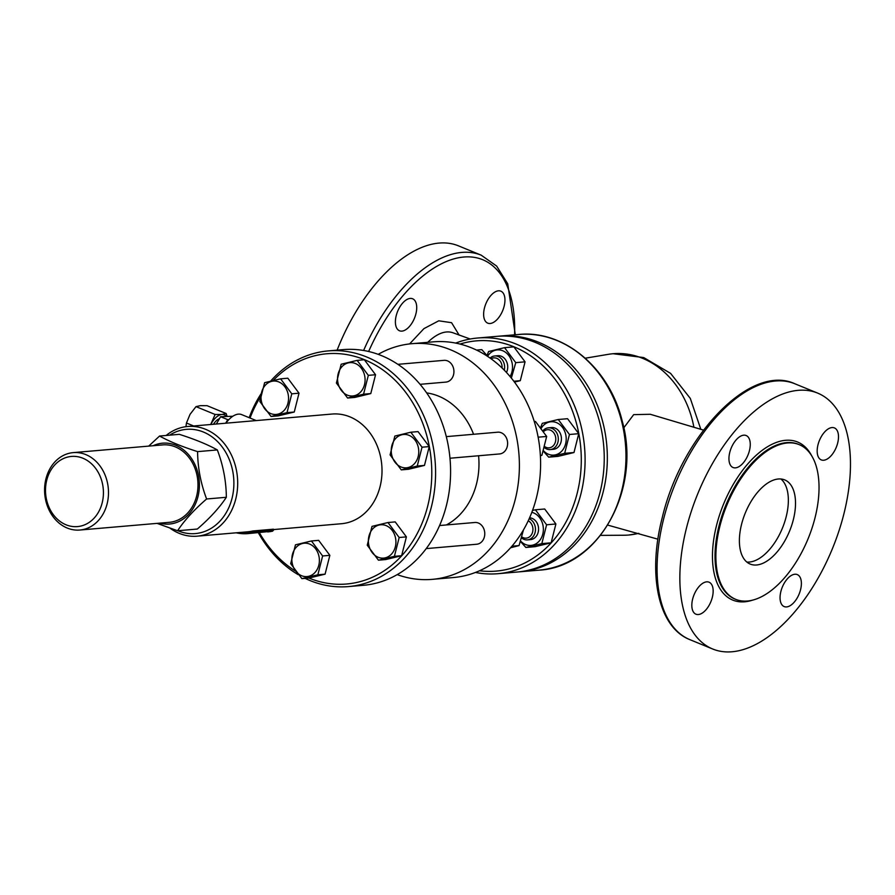 <?xml version="1.0" encoding="UTF-8"?>
<svg xmlns="http://www.w3.org/2000/svg" width="895" height="895" viewBox="0 0 895 895"><rect width="100%" height="100%" fill="white"/><g stroke="black" fill="none" stroke-linecap="round" stroke-linejoin="round"><path stroke-width="1.34" d="M623.759 427.855L633.671 414.642L650.307 414.284L703.492 430.115M693.838 426.949A90.977 74.71 -94.9 0 0 613.086 353.726A90.977 74.71 -94.9 0 0 608.197 354.353L585.285 358.201M600.567 535.378L623.793 535.244A90.977 74.71 -94.9 0 0 628.726 535.02A90.977 74.71 -94.9 0 0 638.65 533.331M427.709 342.326C437.04 333.488 445.386 330.277 452.769 332.705L452.87 332.75M396.228 315.622A17.285 9.084 -67.7 0 1 412.617 298.773A17.285 9.084 -67.7 0 1 414.463 318.217A17.285 9.084 -67.7 0 1 399.494 330.77A17.285 9.084 -67.7 0 1 396.228 315.622M498.414 290.819A17.285 9.084 -67.7 0 1 500.842 291.166A17.285 9.084 -67.7 0 1 502.699 310.61A17.285 9.084 -67.7 0 1 487.73 323.151A17.285 9.084 -67.7 0 1 485.09 305.855A17.285 9.084 -67.7 0 1 498.414 290.819M746.844 562.06A45.488 23.919 112.3 0 0 749.417 562.049A45.488 23.919 112.3 0 0 783.27 525.98A45.488 23.919 112.3 0 0 780.899 478.982M756.577 564.991A45.488 23.919 -67.7 0 1 750.2 564.074A45.488 23.919 -67.7 0 1 743.242 518.541A45.488 23.919 -67.7 0 1 778.337 478.993A45.488 23.919 -67.7 0 1 784.714 479.899A45.488 23.919 -67.7 0 1 791.661 525.443A45.488 23.919 -67.7 0 1 756.577 564.991M170.151 528.263A55.042 45.197 -94.9 0 0 197.146 536.172A55.042 45.197 -94.9 0 0 235.732 499.097A55.042 45.197 -94.9 0 0 187.681 426.49A55.042 45.197 -94.9 0 0 166.179 435.462M187.681 426.49L332.011 414.049A55.042 45.197 85.1 0 1 380.062 486.645A55.042 45.197 85.1 0 1 341.476 523.72L273.49 529.583M197.146 536.172L247.322 531.843A55.042 45.197 -94.9 0 0 252.726 530.981L273.411 529.191L273.579 530.075A0.906 0.75 -94.9 0 0 273.579 530.075L252.882 531.865A0.906 0.75 85.1 0 1 252.893 531.865A55.949 45.947 85.1 0 1 239.099 532.559M225.898 423.201A23.65 12.44 -67.7 0 1 238.35 414.139A23.65 12.44 -67.7 0 1 241.672 414.609L256.238 420.583M169.636 435.171A52.313 42.96 85.1 0 1 217.753 441.806A52.313 42.96 85.1 0 1 232.029 498.347A52.313 42.96 85.1 0 1 177.881 530.724M439.59 525.533L474.853 522.49A10.919 8.961 85.1 0 1 484.721 532.592A10.919 8.961 85.1 0 1 476.733 544.238L426.233 548.601M446.303 436.626L497.698 432.195A10.919 8.961 85.1 0 1 507.499 441.627A10.919 8.961 85.1 0 1 500.674 453.765A10.919 8.961 85.1 0 1 499.578 453.944L449.972 458.229M397.839 364.332L444.009 360.349A10.919 8.961 85.1 0 1 453.541 374.748A10.919 8.961 85.1 0 1 445.889 382.098L420.057 384.324M355.315 363.482A16.736 13.749 -94.9 0 0 338.142 373.897A16.736 13.749 -94.9 0 0 347.305 395.12A16.736 13.749 -94.9 0 0 364.489 384.705A16.736 13.749 -94.9 0 0 355.315 363.482M401.284 469.886L390.086 454.906L394.852 436.066L410.816 432.218L422.015 447.209L417.249 466.038L401.284 469.886L408.512 469.26L424.476 465.411L417.249 466.038M418.412 447.914A16.736 13.749 -94.9 0 0 401.889 434.746A16.736 13.749 -94.9 0 0 391.596 454.38A16.736 13.749 -94.9 0 0 408.12 467.548A16.736 13.749 -94.9 0 0 418.412 447.914M367.241 545.2L372.007 526.372L387.971 522.523L399.17 537.503L394.404 556.332L378.44 560.192L367.241 545.2M391.562 554.027A16.736 13.749 -94.9 0 0 392.211 530.444A16.736 13.749 -94.9 0 0 372.745 528.856A16.736 13.749 -94.9 0 0 372.096 552.45A16.736 13.749 -94.9 0 0 391.562 554.027M295.462 544.82L311.426 540.972L322.625 555.963L317.859 574.791L301.895 578.64L290.696 563.66L295.462 544.82M301.615 575.72A16.736 13.749 -94.9 0 0 318.788 565.293A16.736 13.749 -94.9 0 0 309.625 544.07A16.736 13.749 -94.9 0 0 292.441 554.497A16.736 13.749 -94.9 0 0 301.615 575.72M291.781 393.811L287.015 412.651L271.051 416.499L259.852 401.508L264.618 382.68L280.582 378.831L291.781 393.811L299.019 393.196L294.254 412.024L287.015 412.651M265.367 385.163A16.736 13.749 -94.9 0 0 264.719 408.758A16.736 13.749 -94.9 0 0 284.185 410.346A16.736 13.749 -94.9 0 0 284.834 386.752A16.736 13.749 -94.9 0 0 265.367 385.163M410.816 432.218L418.043 431.603L429.242 446.583L422.015 447.209M429.242 446.583L424.476 465.411M387.971 522.523L395.198 521.897L406.397 536.877L401.631 555.717L394.404 556.332M406.397 536.877L399.17 537.503M401.631 555.717L385.667 559.565L378.44 560.192M311.426 540.972L318.654 540.345L329.852 555.336L325.086 574.165L309.122 578.013L301.895 578.64M325.086 574.165L317.859 574.791M299.019 393.196L287.821 378.205L280.582 378.831M329.852 555.336L322.625 555.963M294.254 412.024L278.289 415.873L271.051 416.499M363.56 394.192L347.596 398.04L336.397 383.06L341.163 364.231L357.127 360.383L368.326 375.363L363.56 394.192L370.787 393.576L354.823 397.425L347.596 398.04M368.326 375.363L375.553 374.736L364.354 359.756L357.127 360.383M375.553 374.736L370.787 393.576M510.575 547.762L519.055 545.581L523.486 529.874M540.379 455.712L541.9 455.286L546.666 436.458L535.467 421.467L534.281 421.567M511.951 546.196L519.055 545.581M540.367 455.421L541.9 455.286M538.141 437.185L546.666 436.458M487.932 356.613L481.778 349.621L476.498 350.079M544.619 447.78A10.919 8.961 -94.9 0 0 550.268 449.57A10.919 8.961 -94.9 0 0 551.365 449.391A10.919 8.961 -94.9 0 0 558.189 437.252A10.919 8.961 -94.9 0 0 548.4 427.821A10.919 8.961 -94.9 0 0 543.142 430.551M543.724 431.412A9.095 7.473 85.1 0 1 555.057 435.16A9.095 7.473 85.1 0 1 550 447.701A9.095 7.473 85.1 0 1 544.91 446.739M548.4 427.821L551.499 427.553A10.919 8.961 85.1 0 1 561.299 436.984A10.919 8.961 85.1 0 1 554.475 449.122A10.919 8.961 85.1 0 1 553.378 449.301L550.268 449.57M521.763 538.074A10.919 8.961 -94.9 0 0 527.423 539.875A10.919 8.961 -94.9 0 0 535.423 530.455A10.919 8.961 -94.9 0 0 529.191 518.708M528.251 520.778A9.095 7.473 85.1 0 1 532.268 533.118A9.095 7.473 85.1 0 1 522.065 537.045M529.583 517.825A10.919 8.961 85.1 0 1 538.555 528.52A10.919 8.961 85.1 0 1 530.534 539.607L527.423 539.875M540.725 427.318L542.28 423.357L558.245 419.509L569.444 434.489L564.678 453.317L548.713 457.166L543.455 451.315M543.612 450.89A16.736 13.749 -94.9 0 0 559.655 452.959A16.736 13.749 -94.9 0 0 565.853 435.194A16.736 13.749 -94.9 0 0 555.202 422.171A16.736 13.749 -94.9 0 0 541.33 428.09M532.536 510.418L535.4 509.803L546.599 524.783L541.833 543.623L525.868 547.471L520.61 541.62M520.756 541.184A16.736 13.749 -94.9 0 0 539.003 541.318A16.736 13.749 -94.9 0 0 542.773 524.425A16.736 13.749 -94.9 0 0 531.831 512.332M558.245 419.509L567.553 418.703L578.752 433.683L573.986 452.523L564.678 453.317M578.752 433.683L569.444 434.489M573.986 452.523L558.021 456.372L548.713 457.166M535.4 509.803L544.697 508.998L555.896 523.989L551.13 542.817L535.165 546.666L525.868 547.471M551.13 542.817L541.833 543.623M555.896 523.989L546.599 524.783M504.277 370.206A10.919 8.961 -94.9 0 0 494.711 355.975A10.919 8.961 -94.9 0 0 490.068 358.078M491.064 358.794A9.095 7.473 85.1 0 1 498.716 359.522A9.095 7.473 85.1 0 1 502.073 368.013M494.711 355.975L497.81 355.707A10.919 8.961 85.1 0 1 507.342 370.105A10.919 8.961 85.1 0 1 506.458 372.488M510.072 376.56A16.736 13.749 -94.9 0 0 502.755 350.762A16.736 13.749 -94.9 0 0 487.641 356.244M487.037 355.483L488.592 351.511L504.556 347.663L515.755 362.643L511.347 378.104M504.556 347.663L513.864 346.857L525.063 361.837L515.755 362.643M525.063 361.837L520.297 380.677L513.808 381.236M520.297 380.677L514.446 382.087M107.109 503.863A38.843 31.896 -94.9 0 0 73.189 452.624A38.843 31.896 -94.9 0 0 44.75 494.074A38.843 31.896 -94.9 0 0 79.868 530.03A38.843 31.896 -94.9 0 0 107.109 503.863M102.175 502.867A35.207 28.908 85.1 0 1 53.308 514.647A35.207 28.908 85.1 0 1 67.897 457.009A35.207 28.908 85.1 0 1 102.175 502.867M73.189 452.624L162.689 444.904A38.843 31.896 85.1 0 1 196.609 496.143A38.843 31.896 85.1 0 1 169.368 522.311L79.868 530.03M177.579 530.746L197.325 529.046C209.866 518.205 219.543 507.622 226.345 497.284C226.211 481.253 223.213 465.467 217.34 449.928C207.528 444.479 194.853 439.288 179.302 434.332L159.567 436.033C169.379 441.481 182.054 446.683 197.594 451.628C197.739 467.66 200.737 483.445 206.611 498.985C194.07 509.814 184.392 520.409 177.579 530.746L157.039 523.374M217.34 449.928L197.594 451.628M226.345 497.284L206.611 498.985M148.693 446.113L159.567 436.033M159.78 523.139A40.577 33.316 -94.9 0 0 197.963 496.703A40.577 33.316 -94.9 0 0 188.386 454.459A40.577 33.316 -94.9 0 0 153.101 445.732M236.168 532.805A56.866 46.697 -94.9 0 0 247.993 533.61A56.866 46.697 -94.9 0 0 252.826 532.883L252.726 530.981M252.826 532.883L272.583 531.171L247.993 533.61L236.123 532.816M267.65 531.921A56.866 46.697 85.1 0 0 272.483 531.194L273.579 530.086M226.111 416.242A16.826 8.849 112.3 0 0 221.826 414.486L226.166 413.524L227.006 416.164M210.694 424.51L215.124 414.474L221.826 414.486A16.826 8.849 112.3 0 0 211.533 423.156A16.826 8.849 112.3 0 0 210.784 424.498M215.124 414.474L196.005 406.632L190.042 414.34L186.451 423.022L185.947 426.691M193.667 425.975L186.451 423.022M226.166 413.524L207.058 405.681L200.346 405.67L196.005 406.632M219.465 418.67A12.743 6.701 112.3 0 0 213.446 424.275M228.907 419.554L227.755 419.654L225.685 423.212M232.834 416.253L220.595 416.723L216.344 424.017M227.755 419.654L220.595 416.723M305.106 578.36A118.274 97.119 -94.9 0 0 348.457 586.583A118.274 97.119 -94.9 0 0 431.379 506.917A118.274 97.119 -94.9 0 0 328.129 350.918A118.274 97.119 -94.9 0 0 270.659 381.091M260.948 393.945A118.274 97.119 -94.9 0 0 249.179 417.685M258.331 532.726A118.274 97.119 -94.9 0 0 298.214 574.679M273.21 380.476A115.544 94.881 85.1 0 1 387.781 373.685A115.544 94.881 85.1 0 1 427.687 506.167A115.544 94.881 85.1 0 1 308.932 578.036M295.182 570.898A115.544 94.881 85.1 0 1 259.337 532.637M250.041 418.043A115.544 94.881 85.1 0 1 260.367 397.078M328.129 350.918L343.132 349.621A118.274 97.119 85.1 0 1 446.381 505.619A118.274 97.119 85.1 0 1 363.459 585.296L348.457 586.583M478.59 455.756A69.15 56.777 85.1 0 1 476.52 483.837A69.15 56.777 85.1 0 1 446.37 524.951M426.647 392.905A69.15 56.777 85.1 0 1 473.567 434.276M459.974 344.06A115.544 94.881 85.1 0 1 553.96 377.835A115.544 94.881 85.1 0 1 577.185 493.268A115.544 94.881 85.1 0 1 479.53 570.764M378.193 354.353A118.274 97.119 85.1 0 1 411.935 343.691L433.146 341.856A118.274 97.119 85.1 0 1 536.396 497.855A118.274 97.119 85.1 0 1 453.474 577.532L432.263 579.356A118.274 97.119 85.1 0 1 397.201 574.624M411.935 343.691A118.274 97.119 85.1 0 1 515.184 499.69A118.274 97.119 85.1 0 1 432.263 579.356M475.446 572.453A118.274 97.119 -94.9 0 0 497.967 573.695A118.274 97.119 -94.9 0 0 580.889 494.018A118.274 97.119 -94.9 0 0 477.628 338.019A118.274 97.119 -94.9 0 0 455.656 343.098M477.628 338.019L496.77 336.363A118.274 97.119 85.1 0 1 600.03 492.373A118.274 97.119 85.1 0 1 517.097 572.039L497.967 573.695M498.325 336.251A118.274 97.119 85.1 0 1 499.88 336.095A118.274 97.119 85.1 0 1 603.129 492.105A118.274 97.119 85.1 0 1 520.208 571.771A118.274 97.119 85.1 0 1 518.653 571.894M515.296 334.775L507.733 283.804L496.647 266.072L481.208 255.176L458.43 245.834A138.289 72.708 112.3 0 0 439.053 243.082A138.289 72.708 112.3 0 0 337.135 350.135M814.998 517.892A83.615 43.956 112.3 0 0 799.168 444.625A83.615 43.956 112.3 0 0 726.785 505.317A83.615 43.956 112.3 0 0 735.735 599.348A83.615 43.956 112.3 0 0 814.998 517.892M843.795 514.267A138.289 72.708 -67.7 0 1 712.7 649.009A138.289 72.708 -67.7 0 1 691.566 510.564A138.289 72.708 -67.7 0 1 798.239 390.332A138.289 72.708 -67.7 0 1 817.616 393.095A138.289 72.708 -67.7 0 1 843.795 514.267M749.428 450.666A17.285 9.084 -67.7 0 1 733.05 467.514A17.285 9.084 -67.7 0 1 729.772 452.367A17.285 9.084 -67.7 0 1 746.161 435.529A17.285 9.084 -67.7 0 1 749.428 450.666M823.702 460.243A17.285 9.084 -67.7 0 1 821.274 459.907A17.285 9.084 -67.7 0 1 818.634 442.6A17.285 9.084 -67.7 0 1 831.97 427.564A17.285 9.084 -67.7 0 1 834.397 427.911A17.285 9.084 -67.7 0 1 837.038 445.218A17.285 9.084 -67.7 0 1 823.702 460.243M780.887 591.427A17.285 9.084 -67.7 0 1 797.277 574.59A17.285 9.084 -67.7 0 1 800.555 589.738A17.285 9.084 -67.7 0 1 784.165 606.575A17.285 9.084 -67.7 0 1 780.887 591.427M706.625 581.851A17.285 9.084 -67.7 0 1 709.053 582.197A17.285 9.084 -67.7 0 1 711.693 599.505A17.285 9.084 -67.7 0 1 698.357 614.529A17.285 9.084 -67.7 0 1 695.93 614.183A17.285 9.084 -67.7 0 1 693.289 596.875A17.285 9.084 -67.7 0 1 706.625 581.851M459.202 335.189L451.572 322.692L438.763 320.813L423.928 328.633L409.597 343.926M368.639 351.5A134.653 70.794 -67.7 0 1 463.823 257.022A134.653 70.794 -67.7 0 1 514.569 334.831M621.756 490.494A118.274 97.119 85.1 0 1 538.835 570.171C598.822 567.307 641.849 489.017 622.081 420.549C609.361 367.923 563.716 329.628 518.496 334.495A118.274 97.119 85.1 0 1 621.756 490.494M481.208 255.176A138.289 72.708 112.3 0 0 461.82 252.412A138.289 72.708 112.3 0 0 363.616 350.482M811.754 455.924A85.428 44.918 112.3 0 0 762.842 449.861A85.428 44.918 112.3 0 0 716.582 525.242A85.428 44.918 112.3 0 0 752.628 600.131M735.31 599.169A83.615 43.956 -67.7 0 1 734.873 599.001A83.615 43.956 -67.7 0 1 719.054 525.734A83.615 43.956 -67.7 0 1 798.306 444.278A83.615 43.956 -67.7 0 1 798.743 444.457M775.473 381.001A138.289 72.708 -67.7 0 1 794.849 383.765C750.513 363.09 681.576 435.596 662.3 517.422C647.421 574.5 658.071 627.25 689.933 639.668A138.289 72.708 -67.7 0 1 663.754 518.496A138.289 72.708 -67.7 0 1 775.473 381.001M613.086 353.726L643.695 357.564L670.601 373.383L690.313 398.432L700.785 429.22M638.918 533.409L628.726 535.02M470.211 339.015L452.825 332.727M520.208 571.771L538.835 570.171M499.88 336.095L518.496 334.495M657.892 539.182L607.772 525.108M799.168 444.625L798.306 444.278M735.735 599.348L734.873 599.001M817.616 393.095L794.849 383.765M712.7 649.009L689.933 639.668"/></g></svg>
